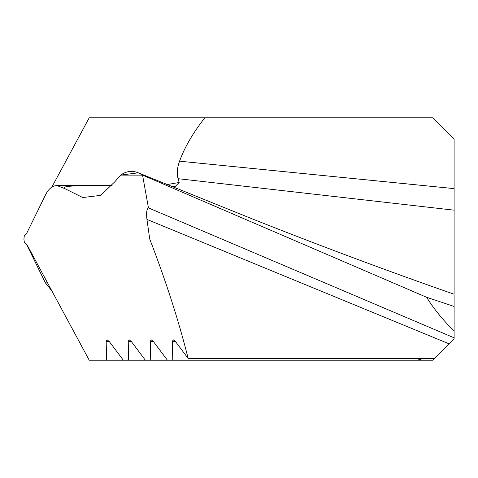 <?xml version="1.0" encoding="UTF-8"?>
<svg xmlns="http://www.w3.org/2000/svg" width="478" height="478" viewBox="0 0 478 478"><rect width="100%" height="100%" fill="white"/><g stroke="black" fill="none" stroke-linecap="round" stroke-linejoin="round"><path stroke-width="0.72" d="M148.455 207.894L454.1 337.815L454.1 338.992L434.657 358.428L188.153 358.44C178.73 320.798 165.914 280.986 149.716 239L146.949 219.414C146.16 212.961 146.662 209.125 148.455 207.894L142.558 175.121L426.645 297.292C433.217 308.071 442.365 319.358 454.1 331.152L454.1 295.099M454.1 337.815L454.1 296.193M454.1 306.446L426.645 297.292L454.1 306.446M56.978 185.578L64.781 188.607C64.399 187.137 60.539 185.697 95.684 185.578L56.984 185.578C52.347 185.673 48.487 188.858 45.404 195.144L26.696 233.3L45.404 195.144C48.487 188.858 52.347 185.673 56.978 185.578L64.781 188.607L82.748 197.534L100.75 195.353L115.09 181.491L120.581 175.115C127.65 170.144 134.975 170.15 142.558 175.121L138.262 172.809L120.581 175.115L142.558 175.121L426.645 297.292M149.716 239L23.9 239L24.294 235.947L26.696 233.3L24.294 235.947L23.9 239L24.294 242.053L23.9 239M138.262 172.809L248.482 217.382C317.016 244.658 385.555 270.279 454.1 294.239L454.1 139.008L448.197 133.105M51.851 187.131L89.219 117.803L432.889 117.803L453.897 138.805M327.89 117.803L204.823 117.803C193.016 132.848 184.598 147.308 179.561 161.188C177.248 167.294 176.746 173.126 178.061 178.682L179.178 182.494L166.983 184.568M298.38 117.803L287.296 117.803M347.219 117.803L408.6 117.803M179.178 182.494L175.229 186.438L171.817 186.54M112.103 185.661L95.684 185.578M47.537 282.856L45.404 282.856L51.851 290.869L45.404 282.856L26.696 244.7L24.294 242.053L27.67 245.997L89.219 360.197L106.606 360.197L106.17 341.543L107.042 339.768L109.289 341.543L106.17 341.543M24.402 242.083L26.977 244.796M188.153 358.44L175.462 341.543L173.209 339.768L172.343 341.543L172.773 360.197L167.419 360.197L153.402 341.543L151.156 339.768L150.283 341.543L150.719 360.197L145.36 360.197L131.348 341.543L129.102 339.768L128.229 341.543L128.666 360.197L123.306 360.197L109.289 341.543M123.306 360.197L106.606 360.197M334.337 360.197L327.896 360.197M407.967 360.197L408.523 360.197M439.491 353.595L432.889 360.197L416.338 360.197M145.36 360.197L128.666 360.197M167.419 360.197L150.719 360.197M423.269 358.41L417.384 360.197L172.773 360.197M444.343 348.749L447.539 345.552M454.1 338.992L454.1 331.152M334.935 117.803L343.921 117.803M347.781 117.803L348.384 117.803M432.889 117.803L437.597 122.505M454.1 294.239L454.1 210.171L178.061 178.682M45.404 282.856L26.696 244.7M115.09 181.491L120.581 175.115M142.558 175.121L142.558 174.578M146.949 219.414L449.206 343.879M454.1 188.613L179.561 161.188M131.348 341.543L128.229 341.543M153.402 341.543L150.283 341.543M175.462 341.543L172.343 341.543"/></g></svg>
